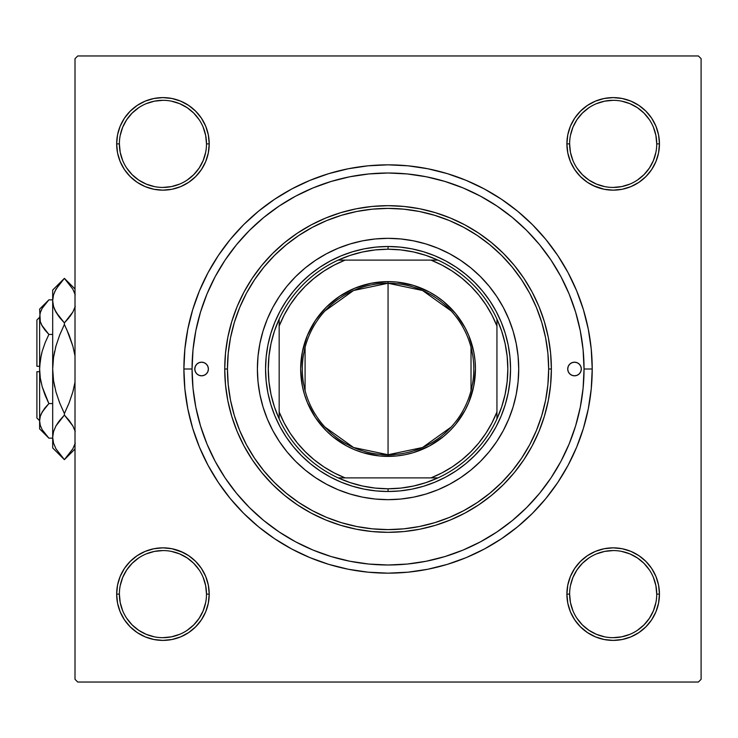 <?xml version="1.0" encoding="UTF-8"?>
<svg xmlns="http://www.w3.org/2000/svg" width="738" height="738" viewBox="0 0 738 738"><rect width="100%" height="100%" fill="white"/><g stroke="black" fill="none" stroke-linecap="round" stroke-linejoin="round"><path stroke-width="1.11" d="M119.381 594.108L119.381 594.118A43.551 43.551 0 0 0 162.932 637.678A43.551 43.551 0 0 0 206.492 594.118A43.551 43.551 0 0 0 162.932 550.566A43.551 43.551 0 0 0 119.381 594.118L116.659 594.118A46.273 46.273 0 0 1 162.932 547.845A46.273 46.273 0 0 1 209.214 594.118L206.492 594.118A43.551 43.551 0 0 1 162.932 637.678A43.551 43.551 0 0 1 119.381 594.118A43.551 43.551 0 0 1 162.932 550.566A43.551 43.551 0 0 1 206.492 594.118L205.653 585.621L203.171 577.457M206.492 143.892L206.492 143.882A43.551 43.551 0 0 0 162.932 100.322A43.551 43.551 0 0 0 119.381 143.882L116.659 143.882A46.273 46.273 0 0 1 162.932 97.6A46.273 46.273 0 0 1 209.214 143.882L206.492 143.882A43.551 43.551 0 0 1 162.932 187.434A43.551 43.551 0 0 1 119.381 143.882A43.551 43.551 0 0 1 162.932 100.322A43.551 43.551 0 0 1 206.492 143.882L205.653 135.386L203.171 127.213M656.728 143.892L656.728 143.882A43.551 43.551 0 0 0 613.177 100.322A43.551 43.551 0 0 0 569.625 143.882L566.895 143.882A46.273 46.273 0 0 1 613.177 97.6A46.273 46.273 0 0 1 659.449 143.882L656.728 143.882A43.551 43.551 0 0 1 613.177 187.434A43.551 43.551 0 0 1 569.625 143.882A43.551 43.551 0 0 1 613.177 100.322A43.551 43.551 0 0 1 656.728 143.882L655.888 135.386L653.416 127.213M569.625 594.108L569.625 594.118A43.551 43.551 0 0 0 613.177 637.678A43.551 43.551 0 0 0 656.728 594.118A43.551 43.551 0 0 0 613.177 550.566A43.551 43.551 0 0 0 569.625 594.118L566.895 594.118A46.273 46.273 0 0 1 613.177 547.845A46.273 46.273 0 0 1 659.449 594.118L656.728 594.118A43.551 43.551 0 0 1 613.177 637.678A43.551 43.551 0 0 1 569.625 594.118A43.551 43.551 0 0 1 613.177 550.566A43.551 43.551 0 0 1 656.728 594.118L655.888 585.621L653.416 577.457M592.217 369L584.044 369L592.217 369L591.23 348.991L588.287 329.166L583.426 309.739L576.673 290.873L568.112 272.756L557.808 255.579L545.871 239.481L532.421 224.638L517.569 211.179L501.48 199.251L484.294 188.946L466.185 180.376L447.32 173.633L427.883 168.762L408.068 165.819L388.059 164.842L368.041 165.819L348.225 168.762L328.788 173.633L309.923 180.376L291.814 188.946L274.628 199.251L258.54 211.179L243.688 224.638L230.238 239.481L218.3 255.579L208.005 272.756L199.435 290.873L192.683 309.739L187.821 329.166L184.878 348.991L183.891 369A204.158 204.158 0 0 1 388.059 164.842A204.158 204.158 0 0 1 592.217 369A204.158 204.158 0 0 1 388.059 573.158A204.158 204.158 0 0 1 183.891 369L184.878 389.009L187.821 408.834L192.683 428.261L199.435 447.127L208.005 465.244L218.3 482.421L230.238 498.519L243.688 513.362L258.54 526.821L274.628 538.749L291.814 549.054L309.923 557.624L328.788 564.367L348.225 569.238L368.041 572.181L388.059 573.158L408.068 572.181L427.883 569.238L447.32 564.367L466.185 557.624L484.294 549.054L501.48 538.749L517.569 526.821L532.421 513.362L545.871 498.519L557.808 482.421L568.112 465.244L576.673 447.127L583.426 428.261L588.287 408.834L591.23 389.009L592.217 369M192.064 369L183.891 369L192.064 369A195.994 195.994 0 0 1 388.059 173.006A195.994 195.994 0 0 1 584.044 369A195.994 195.994 0 0 1 388.059 564.994A195.994 195.994 0 0 1 192.064 369L193.005 388.206L195.828 407.238L200.505 425.891L206.981 443.999L215.201 461.388L225.09 477.892L236.547 493.335L249.462 507.587L263.715 520.502L279.167 531.96L295.661 541.849L313.05 550.078L331.159 556.553L349.821 561.231L368.843 564.053L388.059 564.994L407.265 564.053L426.287 561.231L444.949 556.553L463.058 550.078L480.447 541.849L496.942 531.96L512.393 520.502L526.646 507.587L539.561 493.335L551.018 477.892L560.908 461.388L569.127 443.999L575.612 425.891L580.28 407.238L583.103 388.206L584.044 369L583.103 349.794L580.28 330.762L575.612 312.109L569.127 294.001L560.908 276.612L551.018 260.108L539.561 244.665L526.646 230.413L512.393 217.498L496.942 206.04L480.447 196.151L463.058 187.922L444.949 181.447L426.287 176.769L407.265 173.947L388.059 173.006L368.843 173.947L349.821 176.769L331.159 181.447L313.05 187.922L295.661 196.151L279.167 206.04L263.715 217.498L249.462 230.413L236.547 244.665L225.09 260.108L215.201 276.612L206.981 294.001L200.505 312.109L195.828 330.762L193.005 349.794L192.064 369M698.379 55.959L77.73 55.959L698.379 55.959L701.1 58.68L701.1 679.32L701.1 58.68L698.379 55.959M75.008 679.32L75.008 58.68L77.73 55.959L75.008 58.68L75.008 679.32L77.73 682.041L75.008 679.32M698.379 682.041L77.73 682.041L698.379 682.041L701.1 679.32L698.379 682.041M120.183 161.585L124.454 169.592L120.183 161.585L124.454 169.592L130.211 176.603L137.222 182.36L145.229 186.631L153.91 189.269L162.932 190.155L171.963 189.269L180.644 186.631L188.642 182.36L195.653 176.603L201.409 169.592L205.69 161.585L208.319 152.904L209.214 143.882L208.319 134.851L205.69 126.17L201.409 118.172L195.653 111.161L188.642 105.405L180.644 101.124L171.963 98.495L162.932 97.6L153.91 98.495L145.229 101.124L137.222 105.405L130.211 111.161L124.454 118.172L120.183 126.17L117.545 134.851L116.659 143.882L117.545 152.904L120.183 161.585L124.454 169.592L128.55 174.851M120.183 611.83L124.454 619.828L120.183 611.83L124.454 619.828L130.211 626.839L137.222 632.595L145.229 636.876L153.91 639.505L162.932 640.399L171.963 639.505L180.644 636.876L188.642 632.595L195.653 626.839L201.409 619.828L205.69 611.83L208.319 603.149L209.214 594.118L208.319 585.096L205.69 576.415L201.409 568.408L195.653 561.397L188.642 555.64L180.644 551.369L171.963 548.731L162.932 547.845L153.91 548.731L145.229 551.369L137.222 555.64L130.211 561.397L124.454 568.408L120.183 576.415L117.545 585.096L116.659 594.118L117.545 603.149L120.183 611.83L124.454 619.828L130.211 626.839M574.699 118.172L570.419 126.17L574.699 118.172L570.419 126.17L567.79 134.851L566.895 143.882L567.79 152.904L570.419 161.585L574.699 169.592L580.455 176.603L587.466 182.36L595.465 186.631L604.145 189.269L613.177 190.155L622.208 189.269L630.889 186.631L638.887 182.36L645.898 176.603L651.654 169.592L655.925 161.585L658.564 152.904L659.449 143.882L658.564 134.851L655.925 126.17L651.654 118.172L645.898 111.161L638.887 105.405L630.889 101.124L622.208 98.495L613.177 97.6L604.145 98.495L595.465 101.124L587.466 105.405L580.455 111.161L574.699 118.172L570.419 126.17L567.79 134.851L566.895 143.882L567.79 152.904L570.419 161.585L574.699 169.592L579.551 175.672M574.699 568.408L570.419 576.415L574.699 568.408L570.419 576.415L567.79 585.096L566.895 594.118L567.79 603.149L570.419 611.83L574.699 619.828L580.455 626.839L587.466 632.595L595.465 636.876L604.145 639.505L613.177 640.399L622.208 639.505L630.889 636.876L638.887 632.595L645.898 626.839L651.654 619.828L655.925 611.83L658.564 603.149L659.449 594.118L658.564 585.096L655.925 576.415L651.654 568.408L645.898 561.397L638.887 555.64L630.889 551.369L622.208 548.731L613.177 547.845L604.145 548.731L595.465 551.369L587.466 555.64L580.455 561.397L574.699 568.408L570.419 576.415L567.79 585.096L566.895 594.118L567.79 603.149L570.419 611.83L574.699 619.828L578.869 625.178M655.925 126.17L651.654 118.172L655.925 126.17L651.654 118.172L645.898 111.161M595.465 101.124L587.466 105.405L595.465 101.124L587.466 105.405L580.455 111.161M587.466 182.36L595.465 186.631L587.466 182.36L595.465 186.631L604.145 189.269L613.177 190.155L622.208 189.269L630.889 186.631L638.887 182.36L644.237 178.181M201.409 169.592L205.69 161.585L201.409 169.592L205.69 161.585L208.319 152.904L209.214 143.882L208.319 134.851L205.69 126.17L201.409 118.172L197.24 112.822M145.229 101.124L137.222 105.405L145.229 101.124L137.222 105.405L130.211 111.161M137.222 182.36L145.229 186.631L137.222 182.36L145.229 186.631L153.91 189.269L162.932 190.155L171.963 189.269L180.644 186.631L188.642 182.36L194.731 177.507M201.409 619.828L205.69 611.83L201.409 619.828L205.69 611.83L208.319 603.149L209.214 594.118L208.319 585.096L205.69 576.415L201.409 568.408L196.557 562.328M188.642 555.64L180.644 551.369L188.642 555.64L180.644 551.369L171.963 548.731L162.932 547.845L153.91 548.731L145.229 551.369L137.222 555.64L131.871 559.819M180.644 636.876L188.642 632.595L180.644 636.876L188.642 632.595L193.909 628.499M655.925 576.415L651.654 568.408L655.925 576.415L651.654 568.408L647.558 563.149M638.887 555.64L630.889 551.369L638.887 555.64L630.889 551.369L622.208 548.731L613.177 547.845L604.145 548.731L595.465 551.369L587.466 555.64L580.455 561.397M630.889 636.876L638.887 632.595L630.889 636.876L638.887 632.595L645.898 626.839M656.728 594.118L659.449 594.118A46.273 46.273 0 0 1 613.177 640.399A46.273 46.273 0 0 1 566.895 594.118L567.79 585.096L570.419 576.415L567.79 585.096L566.895 594.118L567.79 603.149L570.419 611.83L574.699 619.828L580.455 626.839L574.699 619.828L570.419 611.83L567.79 603.149L566.895 594.118L569.625 594.118L570.456 602.614L572.937 610.787M651.654 568.408L645.898 561.397L651.654 568.408M630.889 551.369L622.208 548.731L613.177 547.845L604.145 548.731L595.465 551.369L587.466 555.64L595.465 551.369L604.145 548.731L613.177 547.845L622.208 548.731L630.889 551.369M569.625 143.864L569.625 143.882A43.551 43.551 0 0 0 613.177 187.434A43.551 43.551 0 0 0 656.728 143.882L659.449 143.882A46.273 46.273 0 0 1 613.177 190.155A46.273 46.273 0 0 1 566.895 143.882L567.79 134.851L570.419 126.17L567.79 134.851L566.895 143.882L567.79 152.904L570.419 161.585L574.699 169.592L580.455 176.603L574.699 169.592L570.419 161.585L567.79 152.904L566.895 143.882L569.625 143.882L570.456 152.379L572.937 160.543M595.465 186.631L604.145 189.269L613.177 190.155L622.208 189.269L630.889 186.631L638.887 182.36L645.898 176.603L638.887 182.36L630.889 186.631L622.208 189.269L613.177 190.155L604.145 189.269L593.001 185.533M124.454 169.592L130.211 176.603L124.454 169.592M145.229 186.631L153.91 189.269L162.932 190.155L171.963 189.269L180.644 186.631L188.642 182.36L195.653 176.603L188.642 182.36L180.644 186.631L171.963 189.269L162.932 190.155L153.91 189.269L145.229 186.631M119.381 143.864L119.381 143.882A43.551 43.551 0 0 0 162.932 187.434A43.551 43.551 0 0 0 206.492 143.882L209.214 143.882L208.319 152.904L205.69 161.585L208.319 152.904L209.214 143.882L208.319 134.851L205.69 126.17L201.409 118.172L195.653 111.161L201.409 118.172L205.69 126.17L208.319 134.851L209.214 143.882A46.273 46.273 0 0 1 162.932 190.155A46.273 46.273 0 0 1 116.659 143.882L119.381 143.882L120.22 152.379L122.692 160.543M188.642 632.595L195.653 626.839L188.642 632.595M206.492 594.118L209.214 594.118L208.319 603.149L205.69 611.83L208.319 603.149L209.214 594.118L208.319 585.096L205.69 576.415L201.409 568.408L195.653 561.397L201.409 568.408L205.69 576.415L208.319 585.096L209.214 594.118A46.273 46.273 0 0 1 162.932 640.399A46.273 46.273 0 0 1 116.659 594.118L119.381 594.118L120.22 602.614L122.692 610.787M180.644 551.369L171.963 548.731L162.932 547.845L153.91 548.731L145.229 551.369L137.222 555.64L130.211 561.397L137.222 555.64L145.229 551.369L153.91 548.731L162.932 547.845L171.963 548.731L183.107 552.467M199.14 618.333L193.734 624.92L187.129 630.335M154.436 636.839L146.272 634.357L138.735 630.335L132.139 624.92L126.733 618.333M126.733 569.911L132.139 563.325L138.753 557.9M171.428 551.406L179.602 553.878L187.129 557.91L193.734 563.325L199.14 569.911M649.385 618.333L643.97 624.92L637.383 630.326M604.68 636.839L596.507 634.357L588.979 630.335L582.374 624.92L576.968 618.333M570.456 585.621L572.937 577.457L576.959 569.92L582.374 563.325L588.989 557.9M637.383 557.919L643.97 563.325L649.385 569.92M655.888 152.379L653.416 160.543L649.385 168.079L643.97 174.675L637.383 180.081M604.68 186.594L596.507 184.122L588.979 180.09L582.374 174.675L576.95 168.061M576.968 119.667L582.374 113.08L588.979 107.665M637.383 107.674L643.97 113.08L649.385 119.667M199.14 168.089L193.734 174.675L187.12 180.1M154.436 186.594L146.272 184.122L138.735 180.09L132.139 174.675L126.733 168.089M126.733 119.667L132.139 113.08L138.735 107.665M171.428 101.161L179.602 103.643L187.129 107.665L193.734 113.08L199.14 119.667M613.158 637.678L621.673 636.839L629.846 634.357M649.385 618.315L653.416 610.787L655.888 602.614M637.374 557.91L629.846 553.878L621.673 551.406M613.186 550.566L604.68 551.406L596.507 553.878M162.923 637.678L171.428 636.839L179.602 634.357M199.149 618.315L203.171 610.787L205.653 602.614M162.95 550.566L154.436 551.406L146.272 553.878M126.724 569.92L122.692 577.457L120.22 585.621M162.923 187.434L171.428 186.594L179.602 184.122M199.149 168.079L203.171 160.543L205.653 152.379M162.95 100.322L154.436 101.161L146.272 103.643M126.724 119.685L122.692 127.213L120.22 135.386M613.158 187.434L621.673 186.594L629.846 184.122M637.374 107.665L629.846 103.643L621.673 101.161M613.186 100.322L604.68 101.161L596.507 103.643M576.959 119.685L572.937 127.213L570.456 135.386M567.716 369A6.808 6.808 0 0 1 574.524 362.192A6.808 6.808 0 0 1 581.323 369L580.806 371.601L579.33 373.815L577.125 375.291L574.524 375.808L571.913 375.291L569.708 373.815L568.232 371.601L567.716 369L568.232 366.399L569.708 364.185L571.913 362.709L574.524 362.192L577.125 362.709L579.33 364.185L580.806 366.399L581.323 369A6.808 6.808 0 0 1 574.524 375.808A6.808 6.808 0 0 1 567.716 369L567.845 367.672M194.786 369A6.808 6.808 0 0 1 201.585 362.192A6.808 6.808 0 0 1 208.393 369L207.876 371.601L206.4 373.815L204.195 375.291L201.585 375.808L198.983 375.291L196.778 373.815L195.302 371.601L194.786 369L195.302 366.399L196.778 364.185L198.983 362.709L201.585 362.192L204.195 362.709L206.4 364.185L207.876 366.399L208.393 369A6.808 6.808 0 0 1 201.585 375.808A6.808 6.808 0 0 1 194.786 369M508.777 418.981A130.663 130.663 0 0 0 508.777 319.019L513.095 331.067L516.203 343.511L518.085 356.196L518.722 369L518.085 381.804L516.203 394.489L513.095 406.933L508.768 419L503.288 430.595L496.692 441.592L489.054 451.896L480.447 461.388L470.945 470.005L460.65 477.643L449.645 484.229L438.058 489.718L425.983 494.036L413.548 497.154L400.863 499.036L388.059 499.663L375.245 499.036L362.561 497.154L350.126 494.036L338.05 489.718L326.464 484.229L315.467 477.643L305.163 470.005L295.661 461.388L287.054 451.896L279.416 441.592L272.82 430.595L267.341 419L263.023 406.933L259.905 394.489L258.023 381.804L257.396 369A130.663 130.663 0 0 1 388.059 238.337A130.663 130.663 0 0 1 518.722 369A130.663 130.663 0 0 1 388.059 499.663A130.663 130.663 0 0 1 257.396 369L258.023 356.196L259.905 343.511L263.023 331.067L267.341 319A130.663 130.663 0 0 0 267.331 418.981M508.759 318.973A130.663 130.663 0 0 0 496.711 296.427M496.683 296.39A130.663 130.663 0 0 0 460.66 260.366L470.945 267.995L480.447 276.612L489.054 286.104L496.692 296.408L503.288 307.405L508.768 319M460.632 260.348A130.663 130.663 0 0 0 438.077 248.291M315.449 260.366A130.663 130.663 0 0 0 279.425 296.39L287.054 286.104L295.661 276.612L305.163 267.995L315.467 260.357L326.464 253.771L338.05 248.282L350.126 243.964L362.561 240.846L375.245 238.964L388.059 238.337L400.863 238.964L413.548 240.846L425.983 243.964L438.058 248.282A130.663 130.663 0 0 0 338.078 248.272M338.032 248.291A130.663 130.663 0 0 0 315.477 260.348M279.398 296.427A130.663 130.663 0 0 0 267.35 318.973M551.378 369L548.657 369A160.607 160.607 0 0 1 388.059 529.607A160.607 160.607 0 0 1 227.452 369L224.73 369A163.329 163.329 0 0 0 388.059 532.329A163.329 163.329 0 0 0 551.378 369A163.329 163.329 0 0 1 388.059 532.329A163.329 163.329 0 0 1 224.73 369L225.514 352.995L227.867 337.137L231.76 321.593L237.156 306.501L244.01 292.008L252.248 278.263L261.796 265.385L272.562 253.512L284.444 242.747L297.313 233.199L311.067 224.961L325.55 218.107L340.642 212.701L356.196 208.808L372.044 206.456L388.059 205.671L404.064 206.456L419.922 208.808L435.466 212.701L450.558 218.107L465.051 224.961L478.796 233.199L491.665 242.747L503.547 253.512L514.312 265.385L523.86 278.263L532.098 292.008L538.952 306.501L544.349 321.593L548.242 337.137L550.594 352.995L551.378 369L550.594 385.005L548.242 400.863L544.349 416.407L538.952 431.499L532.098 445.992L523.86 459.737L514.312 472.615L503.547 484.488L491.665 495.253L478.796 504.801L465.051 513.039L450.558 519.893L435.466 525.299L419.922 529.192L404.064 531.545L388.059 532.329L372.044 531.545L356.196 529.192L340.642 525.299L325.55 519.893L311.067 513.039L297.313 504.801L284.444 495.253L272.562 484.488L261.796 472.615L252.248 459.737L244.01 445.992L237.156 431.499L231.76 416.407L227.867 400.863L225.514 385.005L224.73 369A163.329 163.329 0 0 1 388.059 205.671A163.329 163.329 0 0 1 551.378 369A163.329 163.329 0 0 0 388.059 205.671A163.329 163.329 0 0 0 224.73 369L227.452 369L228.227 384.738L230.533 400.328L234.361 415.623L239.675 430.457L246.409 444.71L254.518 458.224L263.909 470.89L274.49 482.569L286.169 493.15L298.825 502.541L312.349 510.641L326.593 517.384L341.436 522.688L356.722 526.517L372.312 528.832L388.059 529.607L403.797 528.832L419.387 526.517L434.673 522.688L449.516 517.384L463.768 510.641L477.283 502.541L489.94 493.15L501.619 482.569L512.209 470.89L521.591 458.224L529.7 444.71L536.434 430.457L541.747 415.623L545.576 400.328L547.891 384.738L548.657 369L547.891 353.262L545.576 337.672L541.747 322.377L536.434 307.543L529.7 293.29L521.591 279.776L512.209 267.11L501.619 255.431L489.94 244.85L477.283 235.459L463.768 227.359L449.516 220.616L434.673 215.311L419.387 211.483L403.797 209.168L388.059 208.393L372.312 209.168L356.722 211.483L341.436 215.311L326.593 220.616L312.349 227.359L298.825 235.459L286.169 244.85L274.49 255.431L263.909 267.11L254.518 279.776L246.409 293.29L239.675 307.543L234.361 322.377L230.533 337.672L228.227 353.262L227.452 369A160.607 160.607 0 0 1 388.059 208.393A160.607 160.607 0 0 1 548.657 369L551.378 369M575.612 312.109L569.127 294.001L575.612 312.109M331.159 181.447L313.05 187.922L331.159 181.447M200.505 425.891L206.981 443.999L200.505 425.891M444.949 556.553L463.058 550.078L444.949 556.553M496.084 426.749L489.903 437.053L482.744 446.711L474.672 455.614L465.761 463.695L456.112 470.853L445.798 477.034L434.931 482.172L423.612 486.222L411.952 489.146L400.061 490.908L388.059 491.499L376.048 490.908L364.157 489.146L352.496 486.222L341.177 482.172L330.31 477.034L319.997 470.853L310.347 463.695L301.436 455.614L293.364 446.711L286.206 437.053L280.025 426.749L274.887 415.881L270.837 404.562L267.912 392.902L266.15 381.011L265.56 369L266.15 356.989L267.912 345.098L270.837 333.438L274.887 322.119L280.025 311.251L286.206 300.947L293.364 291.289L301.436 282.386L310.347 274.305L319.997 267.147L330.31 260.966L341.177 255.828L352.496 251.778L364.157 248.854L376.048 247.092L388.059 246.501L400.061 247.092L411.952 248.854L423.612 251.778L434.931 255.828L445.798 260.966L456.112 267.147L465.761 274.305L474.672 282.386L482.744 291.289L489.903 300.947L496.084 311.251L501.222 322.119L505.272 333.438L508.196 345.098L509.958 356.989L510.548 369L509.958 381.011L508.196 392.902L505.272 404.562L501.222 415.881L496.084 426.749L489.903 437.053M267.341 319L272.82 307.405L279.416 296.408M438.058 248.282L449.645 253.771L460.65 260.357M280.025 311.251L286.206 300.947M319.997 267.147L330.31 260.966M445.798 260.966L456.112 267.147M489.903 300.947L496.084 311.251M456.112 470.853L445.798 477.034M330.31 477.034L319.997 470.853M286.206 437.053L280.025 426.749M267.35 419.027A130.663 130.663 0 0 0 279.398 441.573M279.425 441.61A130.663 130.663 0 0 0 315.449 477.634M315.477 477.652A130.663 130.663 0 0 0 338.032 489.709M338.078 489.728A130.663 130.663 0 0 0 438.04 489.728M438.077 489.709A130.663 130.663 0 0 0 460.632 477.652M460.66 477.634A130.663 130.663 0 0 0 496.683 441.61M496.711 441.573A130.663 130.663 0 0 0 508.759 419.027M207.249 365.218L206.4 364.185M194.915 370.328L195.302 371.601M200.266 375.679L201.585 375.808M205.367 374.655L206.4 373.815M208.264 370.328L208.393 369M581.193 367.672L580.806 366.399M575.852 362.321L574.524 362.192M570.742 363.345L569.708 364.185M568.86 372.782L569.708 373.815M578.306 374.655L579.33 373.815M570.419 576.415L571.526 573.952M580.465 561.387L581.378 560.493M580.465 111.143L582.199 109.501M205.69 161.585L204.583 164.048M451.176 427.034L422.523 447.514L388.059 454.746A85.746 85.746 0 0 0 473.805 369A85.746 85.746 0 0 0 388.059 283.254L388.059 281.621A87.379 87.379 0 0 1 475.438 369A87.379 87.379 0 0 1 388.059 456.379L388.059 283.254A85.746 85.746 0 0 1 473.805 369A85.746 85.746 0 0 1 388.059 454.746L353.585 447.514L324.932 427.034M324.932 310.966L353.585 290.486L388.059 283.254L422.523 290.486L451.176 310.966M471.019 347.349L471.019 390.651M279.167 418.898A119.777 119.777 0 0 1 279.167 319.102L274.444 331.067L271.031 343.465L268.973 356.159L268.281 369L268.973 381.841L271.031 394.535L274.444 406.933L279.167 418.898A119.777 119.777 0 0 0 338.161 477.883L350.116 482.606L362.515 486.019L375.208 488.086L388.059 488.777A119.777 119.777 0 0 1 338.161 477.883L437.957 477.883A119.777 119.777 0 0 1 388.059 488.777L400.9 488.086L413.594 486.019L425.992 482.606L437.957 477.883A119.777 119.777 0 0 0 496.942 418.898L501.665 406.933L505.078 394.535L507.135 381.841L507.827 369L507.135 356.159L505.078 343.465L501.665 331.067L496.942 319.102A119.777 119.777 0 0 1 496.942 418.898L496.942 319.102A119.777 119.777 0 0 0 437.957 260.117L425.992 255.394L413.594 251.981L400.9 249.914L388.059 249.223L388.059 246.501A122.499 122.499 0 0 0 265.56 369A122.499 122.499 0 0 0 388.059 491.499L388.059 488.777L388.059 491.499A122.499 122.499 0 0 1 265.56 369A122.499 122.499 0 0 1 388.059 246.501A122.499 122.499 0 0 1 510.548 369A122.499 122.499 0 0 1 388.059 491.499A122.499 122.499 0 0 0 510.548 369A122.499 122.499 0 0 0 388.059 246.501L388.059 249.223L375.208 249.914L362.515 251.981L350.116 255.394L338.161 260.117A119.777 119.777 0 0 1 437.957 260.117L338.161 260.117A119.777 119.777 0 0 0 279.167 319.102L279.167 418.898A119.777 119.777 0 0 0 338.161 477.883L431.01 477.883L441.914 472.92L452.256 466.868L461.923 459.792L470.826 451.767L478.851 442.874L485.927 433.206L491.978 422.865L496.942 411.952L496.942 326.048L491.978 315.135L485.927 304.794L478.851 295.126L470.826 286.233L461.923 278.208L452.256 271.132L441.914 265.08L431.01 260.117L345.098 260.117L334.194 265.08L323.853 271.132L314.185 278.208L305.283 286.233L297.257 295.126L290.182 304.794L284.13 315.135L279.167 326.048L279.167 411.952L284.13 422.865L290.182 433.206L297.257 442.874L305.283 451.767L314.185 459.792L323.853 466.868L334.194 472.92L345.098 477.883A117.056 117.056 0 0 1 279.167 411.952L279.167 418.898M388.059 281.621L396.62 282.036L413.418 285.385L429.248 291.934L436.601 296.344L443.492 301.455L455.604 313.567L465.115 327.81L468.787 335.559L473.759 351.952L475.014 360.439L475.438 369L473.759 386.048L468.787 402.441L465.115 410.19L455.604 424.433L449.839 430.789L443.492 436.545L429.248 446.066L413.418 452.615L405.097 454.7L396.62 455.964L379.489 455.964L362.69 452.615L354.618 449.728L346.86 446.066L332.626 436.545L326.27 430.789L315.403 417.542L307.322 402.441L304.434 394.369L302.349 386.048L300.67 369L302.349 351.952L307.322 335.559L315.403 320.458L326.27 307.211L339.508 296.344L354.618 288.272L371.011 283.3L388.059 281.621L388.059 454.746A85.746 85.746 0 0 1 302.303 369A85.746 85.746 0 0 1 388.059 283.254A85.746 85.746 0 0 0 302.303 369A85.746 85.746 0 0 0 388.059 454.746L388.059 456.379A87.379 87.379 0 0 1 300.67 369A87.379 87.379 0 0 1 388.059 281.621M437.957 260.117A119.777 119.777 0 0 1 496.942 319.102L496.942 326.048A117.056 117.056 0 0 0 431.01 260.117L437.957 260.117M496.942 418.898A119.777 119.777 0 0 1 437.957 477.883L431.01 477.883A117.056 117.056 0 0 0 496.942 411.952L496.942 418.898M279.167 319.102A119.777 119.777 0 0 1 338.161 260.117L345.098 260.117A117.056 117.056 0 0 0 279.167 326.048L279.167 319.102M305.089 390.651L305.089 347.349M36.9 417.994L36.9 371.721L36.9 417.994L39.621 420.725M39.621 371.721L36.9 371.721L39.621 371.721M47.988 437.237L48.883 438.151L52.684 438.151L48.883 438.151L45.156 434.036L42.232 429.793L40.304 425.411L39.621 420.863L40.286 416.389L42.195 411.988L45.147 407.699L48.883 403.575L52.684 403.575L48.883 403.575L45.156 407.69L48.883 403.575L42.204 386.777L40.295 377.994L39.621 369L40.304 359.959L42.214 351.187L45.156 342.663L48.883 334.425L52.684 334.425L48.883 334.425L45.156 330.31L42.232 326.067L40.304 321.676L39.621 317.137L40.286 312.663L42.195 308.263L45.147 303.973L48.883 299.849L52.684 299.849L48.883 299.849L48.062 300.689M41.706 325.107L48.883 334.425L45.166 342.644L48.883 334.425L42.232 326.067L40.304 321.676L39.621 309.111L40.295 321.648M39.686 371.721L40.295 377.994L39.621 369L39.621 420.863L40.286 416.389L42.195 411.988L48.883 403.575L42.204 386.777L40.295 377.994L42.214 386.813L47.73 401.195M39.621 420.614L39.621 428.889L48.883 438.151L42.232 429.793L40.304 425.411L39.621 420.863L39.621 317.137L39.621 369L40.304 359.959L41.798 352.709M41.217 355.07L39.686 366.279M39.621 428.889L39.621 420.863L40.286 425.346M45.166 395.365L48.883 403.575L45.156 407.69L41.273 413.778M40.304 416.315L41.236 413.861M74.04 446.425L75.267 443.123L72.859 448.796L64.391 459.645L55.977 448.87L53.551 443.215L52.684 437.366L52.684 447.938L52.684 290.062L52.684 300.634L53.523 294.877L55.931 289.204L64.391 278.355L72.813 289.13L75.239 294.785L72.813 289.13L64.391 278.355L60.129 283.106M74.068 309.656L75.267 306.39L72.859 312.063L64.391 322.912L55.977 312.137L53.551 306.482L52.684 300.634L53.542 306.445M59.188 316.98L55.977 312.137L53.551 306.482L52.684 300.634L53.523 294.877L55.959 289.148M72.841 391.924L69.123 402.92L72.841 391.924L75.008 382.155L72.841 391.924L69.123 402.92L64.391 413.557L59.677 402.939L55.94 391.887L53.533 380.577L54.64 386.675L53.542 380.633L55.95 391.924L59.677 402.93L55.94 391.887L53.533 380.577L52.684 369L53.533 357.423L52.684 369L53.542 357.367L55.95 346.076L59.667 335.08L64.391 324.443L64.391 322.912L59.677 317.598L54.723 309.665M54.64 351.316L53.533 357.423L55.95 346.076L59.667 335.08L64.391 324.443L64.391 322.912L72.859 312.063L64.391 322.912L72.831 312.1L69.87 316.62M75.008 307.211L74.095 309.582M75.008 355.845L72.841 346.076L69.123 335.08L72.85 346.113L75.008 355.845L72.85 346.113L69.114 335.061L64.391 324.443L59.677 335.061L64.391 324.443L69.114 335.061L64.391 324.443L59.677 335.061M55.94 346.104L55.396 348.151M53.523 294.877L52.684 300.634L53.523 306.39L52.684 300.634L52.684 369L53.533 357.423L52.684 369L53.533 380.577L52.702 370.282M52.693 368.354L52.684 437.366L53.523 431.61L55.931 425.937L64.391 415.088L55.95 425.9L64.391 415.088L64.391 413.557L69.114 402.939L64.391 413.557L59.667 402.92L55.95 391.924L59.667 402.92M72.859 425.937L75.239 431.518L72.813 425.863L69.114 420.402L72.831 425.891L64.391 415.088L59.344 420.817M69.603 421.02L69.123 420.411M53.551 431.518L52.684 437.366L53.551 443.215L52.684 437.366L53.523 431.61L52.684 437.366L53.523 443.123M72.785 448.925L64.391 459.645L55.977 448.87L53.551 443.215M58.911 421.38L55.977 425.863L64.391 415.088L69.114 420.402L64.391 415.088L64.391 413.557L69.114 402.939M54.741 291.575L59.243 284.213M72.85 346.113L66.558 329.047M72.85 391.887L73.394 389.849M69.123 402.92L64.391 413.557L59.677 402.939M39.621 420.863L40.286 425.337L39.621 420.863L40.295 416.352M44.225 408.898L44.926 407.985M42.214 386.813L45.156 395.337L42.204 386.777M40.304 378.041L41.217 382.921L40.304 378.041M42.195 326.011L41.273 324.222L42.195 326.011M40.286 312.663L39.621 317.137L40.286 321.611L39.621 317.137L40.286 312.663L42.195 308.263L48.883 299.849L39.621 309.111M47.693 301.067L45.701 303.3M36.9 366.279L36.9 320.006L36.9 366.279L39.621 366.279L36.9 366.279M41.153 323.945L40.304 321.676M69.114 317.598L64.391 322.912L59.677 317.598M54.557 309.268L53.551 306.482M74.234 428.732L75.008 430.789M54.723 309.656L55.931 312.063M55.95 346.076L59.667 335.08M72.841 346.076L69.123 335.08M69.538 453.787L68.662 454.894M75.008 382.155L74.141 386.684M41.3 310.006L42.306 308.078M52.684 447.938L64.391 459.645L75.008 449.027L64.391 459.645L52.684 447.938M52.684 290.062L64.391 278.355L75.008 288.973M36.9 320.006L39.621 317.275"/></g></svg>
